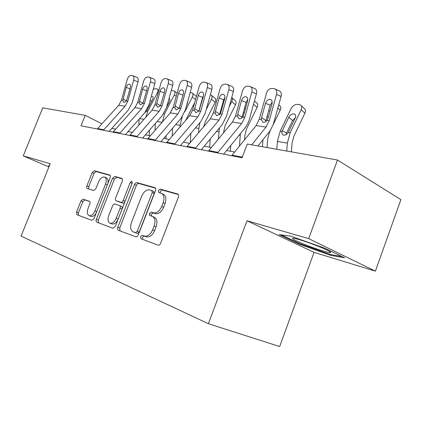 <?xml version="1.0" encoding="UTF-8"?>
<svg xmlns="http://www.w3.org/2000/svg" width="422" height="422" viewBox="0 0 422 422"><rect width="100%" height="100%" fill="white"/><g stroke="black" fill="none" stroke-linecap="round" stroke-linejoin="round"><path stroke-width="0.63" d="M140.537 236.578L140.953 238.731L158.108 245.161C159.152 245.303 160.001 244.639 160.671 243.172L178.422 197.021C178.907 195.46 178.675 194.458 177.72 194.004L160.17 189.103L158.382 190.517L158.82 192.559L161.083 193.202C164.005 194.6 164.691 197.76 163.145 202.681L161.695 206.442C159.527 211.153 156.805 213.284 153.534 212.836L151.245 212.102L149.483 213.485L149.915 215.579L152.099 216.296C155.016 217.799 155.692 221.044 154.125 226.044L152.664 229.826C150.554 234.447 147.9 236.542 144.699 236.109L142.256 235.223L140.537 236.578M152.611 216.518L154.046 217.124C156.968 218.628 157.649 221.872 156.087 226.857L154.631 230.628C152.527 235.244 149.873 237.333 146.671 236.895L144.224 236.003L142.509 237.359L142.731 239.401M178.4 194.547L162.085 189.99L160.302 191.393L160.239 192.959M161.911 193.582L163.008 194.078C165.93 195.476 166.621 198.635 165.086 203.546L163.636 207.297C161.473 211.997 158.756 214.123 155.475 213.669L153.186 212.931L151.429 214.313L151.461 216.085M83.06 199.163L80.945 200.935L76.54 212.055L76.894 214.719L91.906 220.347L94.053 218.533L110.158 177.657C110.611 176.28 110.469 175.404 109.72 175.03L94.328 170.736L92.196 172.566L86.906 185.907C86.457 187.257 86.584 188.117 87.285 188.492L93.705 190.522L95.857 188.697L98.521 181.961C100.162 178.395 102.124 176.749 104.403 177.024C106.381 178.01 106.766 180.358 105.547 184.055L94.976 210.868C93.373 214.365 91.468 215.985 89.258 215.716C87.201 214.677 86.805 212.24 88.061 208.415L89.812 203.995C90.266 202.613 90.139 201.721 89.417 201.326L83.06 199.163L84.927 199.928L82.812 201.7L78.418 212.799L78.587 215.357M50.213 163.704L23.242 155.882L42.743 107.847L85.181 115.359L81.008 125.782L242.059 157.796L247.26 144.055L337.489 160.033L308.688 238.641L246.986 220.753L208.384 323.716L21.1 236.083L50.213 163.704M117.785 227.31C117.305 228.793 117.474 229.768 118.292 230.238L135.889 236.832C136.86 236.958 137.667 236.315 138.31 234.901L155.518 190.522C155.992 189.024 155.792 188.064 154.911 187.637L136.886 182.61C135.937 182.504 135.135 183.153 134.486 184.562L117.785 227.31L119.727 228.08L120.017 230.887M112.943 228.233L96.786 222.178C96.031 221.735 95.894 220.806 96.358 219.387L112.521 178.332L114.779 176.443L121.768 178.39C122.57 178.786 122.728 179.682 122.269 181.096L115.633 197.997C115.169 199.432 115.327 200.355 116.119 200.767L120.866 202.296C121.779 202.412 122.554 201.779 123.192 200.397L130.171 182.552L131.843 181.202L132.202 183.127L115.29 226.387L112.943 228.233M208.384 323.716L279.665 346.546L314.052 252.356L375.401 271.146L308.688 238.641M375.401 271.146L400.9 199.653L337.489 160.033M23.242 155.882L48.915 166.927M101.913 123.773L85.181 115.359M234.632 152.025L226.656 150.49M211.338 147.547L204.269 146.186M189.615 143.369L183.348 142.161M169.306 139.46L163.762 138.395M150.285 135.805L145.384 134.861M132.429 132.366L128.103 131.537M115.628 129.137L111.819 128.404M109.409 131.432L109.651 130.815M246.986 220.753L314.052 252.356M290.584 236.104L279.153 234.632L299.314 244.169L330.89 255.389L344.521 257.784L324.439 248.052L290.584 236.104M49.553 165.345L49.174 165.208L48.641 166.326L49.079 166.516M331.154 254.656L330.89 255.389M299.557 243.515L299.314 244.169M155.539 188.159L138.78 183.47C137.825 183.364 137.029 184.013 136.38 185.416L119.727 228.08M135.473 232.722L137.213 231.388L152.268 192.585L151.846 190.565L149.583 189.921C146.408 189.536 143.765 191.641 141.665 196.23L131.49 222.368C129.939 227.178 130.53 230.359 133.268 231.915L137.482 233.519L139.17 232.174L137.213 231.388M153.761 191.435L152.02 190.644L153.761 191.435L154.188 193.455L139.17 232.174M135.072 232.633L133.268 231.915M137.435 233.503L135.225 232.691M122.338 178.875L116.646 177.282L114.388 179.165L98.268 220.142L98.495 222.821M117.88 201.516L122.77 203.109C123.688 203.225 124.464 202.597 125.097 201.215L132.06 183.406L130.171 182.552M132.244 183.021L132.06 183.406M108.723 215.61C107.436 219.604 107.905 222.151 110.137 223.264C112.516 223.565 114.536 221.898 116.203 218.264L120.059 208.405C120.528 206.949 120.36 206.005 119.558 205.583L114.816 204.021C113.919 203.905 113.159 204.533 112.537 205.894L108.723 215.61M111.64 223.86L112.067 224.029C114.446 224.33 116.467 222.668 118.128 219.044L116.203 218.264M119.684 205.635L121.467 206.384C122.275 206.812 122.443 207.751 121.974 209.207L118.128 219.044M89.78 201.579L84.927 199.928M90.777 216.322L91.152 216.47C92.951 216.787 94.649 215.616 96.253 212.952M107.853 183.507C108.475 180.458 107.942 178.575 106.26 177.847L104.883 177.235M110.247 175.494L96.163 171.559L94.032 173.379L88.757 186.693L88.72 188.945M291.365 151.867L292.103 142.931L293.944 136.032L304.89 113.207L301.181 109.767C302.157 107.462 301.888 105.838 300.38 104.888L297.352 104.371C294.783 104.387 292.699 105.79 291.096 108.581L280.166 131.195L282.002 131.469L282.292 130.746L286.58 133.014L292.567 120.586L288.822 117.216L282.292 130.746M286.728 151.044L287.371 143.105L290.157 132.698L301.181 109.767M276.8 149.288L277.423 141.454L280.166 131.195M288.822 117.216C290.109 114.969 291.781 113.85 293.839 113.866L294.603 114.093C295.827 114.863 296.044 116.182 295.252 118.049L288.279 132.418C286.981 134.338 285.494 135.262 283.811 135.188L283.505 135.119C282.065 134.544 281.564 133.331 282.002 131.469M301.361 105.801L304.072 108.338C305.581 109.293 305.855 110.912 304.89 113.207M295.405 117.701L292.567 120.586M286.58 133.014L286.105 134.613M231.652 155.729L256.101 125.587L259.25 119.32L266.435 93.41C267.574 90.176 269.405 88.509 271.932 88.409L274.305 88.646C276.426 89.39 277.164 91.316 276.51 94.412L269.225 120.697L267.052 120.397C265.96 121.794 264.742 122.427 263.412 122.296L262.895 122.158L261.376 119.611L261.582 117.564L265.543 103.274C266.456 100.684 267.923 99.365 269.938 99.312L270.175 99.349C271.895 99.951 272.491 101.502 271.968 104.007L267.97 118.429L267.052 120.397M258 145.959L269.996 130.904L273.134 124.828L281.099 96.438L276.51 94.412M251.723 144.846L266.045 127.059L269.225 120.697M241.426 157.67L242.734 156.013M275.334 89.111L278.879 90.698C281.005 91.442 281.743 93.357 281.099 96.438M272.169 102.087L270.143 105.226L265.707 121.425M267.042 147.558L267.701 138.917L269.489 132.25L270.518 130.124M273.24 124.532L280.197 110.211L277.866 108.111M262.421 146.74L262.948 139.782M268.566 110.896L270.033 110.975M278.768 104.841L279.501 105.5C280.925 106.402 281.157 107.974 280.197 110.211M266.968 120.518L267.944 118.513M244.56 139.798L244.892 135.161L246.622 128.715L257.109 107.404L253.543 104.292M239.464 146.07L240.387 133.7M230.338 151.197L230.728 145.511M247.74 99.777L247.477 99.93M244.359 108.76L245.599 108.153M254.45 101.027L256.518 102.847C257.863 103.706 258.058 105.226 257.109 107.404M223.438 132.941L225.195 125.403L235.465 104.777L231.757 101.623C232.585 99.835 232.575 98.468 231.736 97.524M229.151 106.84L231.757 101.623M218.417 139.002L219.424 128.003M209.66 147.22L210.182 139.091M223.396 100.821L224.615 98.975M221.418 107.942L222.484 106.65M231.952 97.777L234.97 100.362C236.241 101.174 236.41 102.651 235.465 104.777M208.415 151.108L232.432 122.085L235.513 116.034L242.46 91.015C243.552 87.897 245.277 86.283 247.63 86.172L249.829 86.394C251.813 87.101 252.488 88.952 251.85 91.954L244.813 117.321L242.787 117.042L241.152 118.524L239.358 118.888L238.899 118.767L237.496 116.308L237.702 114.336L241.537 100.536C242.413 98.036 243.789 96.759 245.673 96.701L245.889 96.733C247.487 97.303 248.036 98.795 247.524 101.217L243.658 115.137L242.787 117.042M223.671 154.141L245.229 127.76L247.851 123.409L249.423 119.146L256.418 93.921L251.85 91.954M217.509 152.917L241.7 123.456L244.813 117.321M250.726 86.79L254.387 88.388C256.376 89.095 257.051 90.941 256.418 93.921M247.74 99.661L246.11 102.435L241.822 118.081M186.746 146.803L210.335 118.814L213.353 112.975L220.073 88.784C221.123 85.766 222.747 84.2 224.952 84.089L226.994 84.294C228.851 84.964 229.468 86.753 228.845 89.659L222.035 114.172L220.147 113.914L216.919 115.707L216.502 115.596L215.204 113.228L215.415 111.318L219.123 97.978C219.962 95.562 221.265 94.322 223.027 94.259L223.217 94.291C224.72 94.829 225.216 96.274 224.715 98.616L220.98 112.073L220.147 113.914M201.336 149.704L222.093 124.801L226.619 115.955L233.392 91.574L228.845 89.659M195.233 148.491L218.997 120.096L222.035 114.172M227.785 84.632L231.53 86.23C233.387 86.9 234.01 88.683 233.392 91.574M224.921 97.466L223.671 99.829L219.577 114.61M166.49 142.778L189.663 115.755L192.611 110.105L199.121 86.689C200.128 83.772 201.669 82.253 203.736 82.142L205.641 82.332C207.381 82.965 207.946 84.69 207.339 87.512L200.745 111.229L198.973 110.986L195.924 112.732L194.347 110.348L198.15 95.588C198.962 93.251 200.192 92.049 201.843 91.98L202.017 92.007C203.42 92.518 203.879 93.911 203.388 96.184L198.973 110.986M149.446 215.151L150.005 213.706M180.474 145.553L200.867 121.525L205.292 112.969L211.849 89.38L207.339 87.512M174.434 144.356L197.77 116.957L200.745 111.229M206.332 82.622L210.14 84.215C211.886 84.854 212.456 86.573 211.849 89.38M203.536 95.52L202.665 97.392L198.825 111.197M203.641 126.753L205.076 122.29L215.141 102.309L211.448 99.239C212.387 97.15 212.255 95.72 211.053 94.95L210.356 94.755M206.247 109.53L211.448 99.239M198.614 132.708L198.873 128.425L199.981 122.57M190.285 142.567L190.839 133.341M200.877 103.823L201.742 102.119M199.954 108.554L199.089 110.253M211.654 95.451L214.735 98.025C215.937 98.806 216.075 100.23 215.141 102.309M147.521 139.007L170.272 112.885L173.157 107.415L179.471 84.732C180.447 81.9 181.903 80.428 183.85 80.312L185.622 80.491C187.262 81.093 187.779 82.765 187.183 85.497L180.79 108.47L179.134 108.243L176.243 109.942L174.787 107.642L178.485 93.346C179.266 91.078 180.437 89.912 181.987 89.844L182.14 89.865C183.464 90.355 183.881 91.701 183.401 93.906L179.134 108.243M160.935 141.671L180.969 118.45L185.3 110.174L191.657 87.317L187.183 85.497M154.964 140.484L177.884 114.014L180.79 108.47M186.239 80.744L190.085 82.327C191.725 82.934 192.253 84.595 191.657 87.317M183.364 94.037L179.482 107.61M304.394 244.359C314.859 248.584 328.321 252.905 330.479 252.672C331.861 252.314 328.047 250.288 319.043 246.59C308.318 242.244 294.862 237.971 292.836 238.208C291.486 238.609 295.337 240.661 304.394 244.359M341.904 256.518L330.505 254.54L299.878 243.668L281.432 234.927M183.596 142.209L183.617 141.845M185.685 120.386L194.711 102.551M184.778 111.814L192.337 96.997C193.271 94.955 193.165 93.568 192.026 92.835L190.211 92.529M179.946 127.075L180.046 125.302L182.241 116.799M172.16 136.142L172.603 128.151M179.899 106.117L180.136 105.658M187.727 101.459L187.321 104.055L186.619 105.431M192.564 93.273L196.388 96.522M165.904 138.806L166.073 135.72M170.177 113.001L173.294 106.93M162.333 121.995L164.606 113.761L174.333 94.881C175.251 92.893 175.172 91.542 174.091 90.841L171.237 90.614M155.027 130.366L155.386 123.44M169.074 98.395L169.269 98.468C170.145 99.038 170.208 100.13 169.465 101.739L166.584 107.33M149.198 135.594L149.467 130.192M145.817 117.237L147.805 111.229L157.332 92.887C158.245 90.941 158.187 89.633 157.163 88.958L155.349 88.673L153.233 89.348M138.817 125.155L139.102 119.152M151.282 96.358L152.469 96.38C153.297 96.923 153.344 97.983 152.606 99.555L146.592 111.044L144.419 113.165M129.712 135.467L152.057 110.189L154.879 104.888L161.009 82.886C161.948 80.143 163.33 78.714 165.16 78.597L166.827 78.761C168.367 79.336 168.842 80.955 168.257 83.614L162.059 105.88L160.497 105.664L157.754 107.325L156.414 105.099L160.012 91.242C160.766 89.042 161.874 87.903 163.335 87.834L163.472 87.855C164.717 88.319 165.102 89.622 164.633 91.769L160.497 105.664M142.604 138.031L162.28 115.565L166.526 107.541L172.693 85.386L168.257 83.614M136.702 136.855L159.21 111.25L162.059 105.88M167.37 78.983L171.248 80.549C172.793 81.13 173.273 82.738 172.693 85.386M112.969 132.139L134.908 107.652L137.672 102.509L143.622 81.156C144.535 78.487 145.848 77.099 147.579 76.978L149.135 77.136C150.585 77.685 151.029 79.252 150.454 81.836L144.435 103.443L142.963 103.242L140.362 104.862L139.118 102.71L142.62 89.258C143.348 87.122 144.398 86.019 145.78 85.946L145.906 85.961C147.078 86.404 147.431 87.67 146.972 89.754L142.963 103.242M125.376 134.602L144.699 112.848L148.855 105.067L154.848 83.567L150.454 81.836M119.542 133.447L141.644 108.649L144.435 103.443M149.625 77.326L153.513 78.877C154.969 79.431 155.412 80.992 154.848 83.567M97.187 129L118.735 105.263L121.446 100.267L127.233 79.521C128.109 76.931 129.364 75.575 130.994 75.454L132.461 75.601C133.832 76.129 134.238 77.648 133.674 80.159L127.824 101.148L126.436 100.958L123.957 102.535L122.807 100.457L126.215 87.386C126.922 85.313 127.924 84.236 129.227 84.163L129.343 84.178C130.451 84.606 130.778 85.83 130.324 87.855L126.436 100.958M109.145 131.379L128.13 110.29L132.197 102.736L138.02 81.847L133.674 80.159M103.39 130.234L125.091 106.202L127.824 101.148M132.898 75.77L136.791 77.3C138.168 77.833 138.58 79.347 138.02 81.847M146.434 236.816L144.461 236.03M154.631 230.628L152.664 229.826M156.087 226.857L154.125 226.044M153.207 212.941L151.261 212.108M155.391 213.643L153.444 212.809M163.636 207.297L161.695 206.442M165.086 203.546L163.145 202.681M162.085 189.99L160.17 189.103M178.026 194.152L177.694 193.993M144.277 236.019L142.304 235.239M136.38 185.416L134.486 184.562M138.78 183.47L136.886 182.61M154.188 193.455L152.268 192.585M98.268 220.142L96.358 219.387M114.388 179.165L112.521 178.332M116.646 177.282L114.779 176.443M118.023 201.574L116.119 200.767M122.749 203.103L120.845 202.291M125.097 201.215L123.192 200.397M121.974 209.207L120.059 208.405M96.786 211.601L94.976 210.868M107.33 184.836L105.547 184.055M88.757 186.693L86.906 185.907M94.032 173.379L92.196 172.566M96.163 171.559L94.328 170.736M78.418 212.799L76.54 212.055M82.812 201.7L80.945 200.935M277.423 141.454L287.371 143.105M288.279 132.418L290.157 132.698M261.376 119.611L259.25 119.32M266.045 127.059L256.101 125.587M241.859 157.095L232.084 155.164M270.143 105.226L265.543 103.274M261.582 117.564L265.876 120.608M268.308 117.2L267.11 116.155M239.227 135.119L240.229 135.283M244.28 112.911L243.41 112.173M216.618 131.369L218.897 131.748M221.83 109.013L221.249 108.538M237.496 116.308L235.513 116.034M241.7 123.456L232.432 122.085M217.937 152.363L208.837 150.564M246.11 102.435L241.537 100.536M237.702 114.336L241.985 117.295M215.204 113.228L213.353 112.975M218.997 120.096L210.335 118.814M195.65 147.953L187.157 146.276M223.671 99.829L219.123 97.978M215.415 111.318L219.677 114.198M194.347 110.348L192.611 110.105M197.77 116.957L189.663 115.755M174.84 143.839L166.896 142.267M202.665 97.392L198.15 95.588M194.563 108.496L198.767 111.281M195.486 127.866L198.873 128.425M174.787 107.642L173.157 107.415M177.884 114.014L170.272 112.885M155.365 139.988L147.922 138.516M182.963 95.108L178.485 93.346M175.003 105.853L178.997 108.443M195.534 99.597L192.337 96.997M175.684 124.58L180.046 125.302M176.227 96.395L174.333 94.881M157.089 121.494L162.048 122.317M163.757 113.634L164.606 113.761M168.41 103.791L167.719 103.253M158.065 93.462L157.332 92.887M139.598 118.593L143.976 119.32M146.592 111.044L147.805 111.229M151.619 101.454L150.174 100.346M145.917 111.318L146.281 111.492M156.414 105.099L154.879 104.888M159.21 111.25L152.057 110.189M137.097 136.375L130.103 134.993M164.316 92.909L160.012 91.242M156.631 103.369L160.423 105.785M139.118 102.71L137.672 102.509M141.644 108.649L134.908 107.652M119.932 132.977L113.349 131.68M146.677 90.809L142.62 89.258M139.339 101.027L142.937 103.284M122.807 100.457L121.446 100.267M125.091 106.202L118.735 105.263M103.77 129.781L97.566 128.557M130.055 88.836L126.215 87.386M123.029 98.822L126.447 100.937M146.671 236.895L144.699 236.109M153.186 212.931L151.245 212.102M155.475 213.669L153.534 212.836M178.01 194.136L177.72 194.004M144.224 236.003L142.256 235.223M137.482 233.519L135.52 232.738M122.77 203.109L120.866 202.296M112.067 224.029L110.137 223.264M91.152 216.47L89.258 215.716M84.896 199.917L83.028 199.152M294.603 114.093L295.374 114.8M270.175 99.349L270.971 99.692M245.889 96.733L246.575 97.023M223.217 94.291L223.824 94.544M202.017 92.007L202.549 92.223M182.14 89.865L182.615 90.055M329.266 251.206L330.479 252.672M169.269 98.468L169.649 98.769M174.571 91.226L177.098 93.257M152.469 96.38L152.806 96.638M157.591 89.3L158.93 90.355M163.472 87.855L163.894 88.024M145.906 85.961L146.286 86.109M129.343 84.178L129.686 84.31"/></g></svg>
